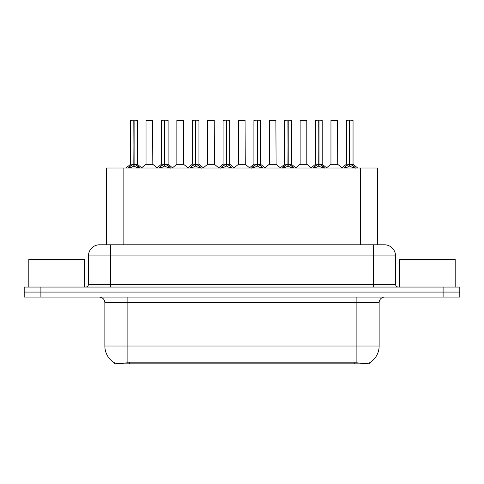 <?xml version="1.0" encoding="UTF-8"?>
<svg xmlns="http://www.w3.org/2000/svg" width="484" height="484" viewBox="0 0 484 484"><rect width="100%" height="100%" fill="white"/><g stroke="black" fill="none" stroke-linecap="round" stroke-linejoin="round"><path stroke-width="0.73" d="M103.479 244.783L106.432 244.783L106.432 168.008L377.345 168.008L377.345 244.783M369.286 362.927L369.286 363.835L114.49 363.835L114.49 362.831C115.93 363.387 120.141 363.387 127.117 362.831L356.883 362.831C363.847 363.387 368.058 363.387 369.51 362.831A19.469 19.469 0 0 0 379.135 346.03L379.135 302.639A5.566 5.566 0 0 1 384.695 297.073M114.49 362.831A19.469 19.469 0 0 1 104.865 346.03L104.865 302.639C104.538 299.263 102.681 297.406 99.305 297.073M40.892 287.06L459.8 287.06L459.8 292.07L24.2 292.07L24.2 297.073L40.892 297.073L40.892 292.07L24.2 292.07L24.2 287.06L40.892 287.06L40.892 292.07L459.8 292.07L459.8 297.073L40.892 297.073M99.752 244.783L384.417 244.783A11.126 11.126 0 0 1 395.543 255.909L395.543 284.283C395.712 285.971 396.638 286.897 398.326 287.06M99.583 244.783A11.126 11.126 0 0 0 88.457 255.909L88.457 284.283A2.783 2.783 0 0 1 85.674 287.06M128.145 168.142L130.172 166L133.814 164.161L133.814 166.103L134.014 120.165L137.299 120.274L137.299 164.112L134.11 164.161L137.752 166L139.779 168.142M130.626 120.274L133.82 120.165L130.626 120.274L130.626 164.112L133.814 164.161M133.82 120.165L130.734 120.165M137.299 120.274L134.104 120.165M133.917 120.165L133.917 164.112L137.402 164.33L134.473 164.336M133.814 120.274L133.965 164.112M132.852 120.165L135.072 120.165M134.11 164.161L134.11 166.103L134.014 164.118M134.11 164.112L134.11 120.274M137.752 166L137.752 168.008L134.11 166.103M133.814 166.103L130.71 167.639M150.215 164.112L145.932 164.33L152.811 164.33L152.599 120.165L146.035 120.274L146.035 164.112L152.708 164.112L149.229 164.112M149.326 120.165L146.144 120.165M158.97 168.142L160.99 166L164.639 164.161L164.639 166.103L164.832 120.165L168.123 120.274L168.123 164.112L164.929 164.161L168.571 166L170.598 168.142M161.444 120.274L164.645 120.165L161.444 120.274L161.444 164.112L164.639 164.161M164.645 120.165L161.553 120.165M168.123 120.274L164.923 120.165M164.735 120.165L164.735 164.112L168.22 164.33L165.292 164.336M164.639 120.274L164.784 164.112M163.671 120.165L165.897 120.165M164.929 164.161L164.929 166.103L164.832 164.118M164.929 164.112L164.929 120.274M168.571 166L168.571 168.008L164.929 166.103M164.639 166.103L161.529 167.639M189.788 168.142L191.809 166L195.457 164.161L195.457 166.103L195.651 120.165L198.942 120.274L198.942 164.112L195.748 164.161L199.396 166L201.417 168.142M192.263 120.274L195.463 120.165L192.263 120.274L192.263 164.112L195.457 164.161M195.463 120.165L192.378 120.165M198.942 120.274L195.742 120.165M195.554 120.165L195.554 164.112L195.748 120.274M195.457 120.274L195.603 164.112M194.489 120.165L196.716 120.165M195.748 164.161L195.748 166.103L195.651 164.118M199.396 166L199.396 168.008L195.748 166.103M195.457 166.103L192.348 167.639M220.607 168.142L222.634 166L226.276 164.161L226.276 166.103L226.47 120.165L229.761 120.274L229.761 164.112L226.566 164.161L230.215 166L232.235 168.142M223.088 120.274L226.282 120.165L223.088 120.274L223.088 164.112L226.276 164.161M226.282 120.165L223.197 120.165M229.761 120.274L226.566 120.165M226.373 120.165L226.373 164.112L229.864 164.33L226.936 164.336M226.276 120.274L226.421 164.112M225.308 120.165L227.534 120.165M226.566 164.161L226.566 166.103L226.47 164.118M226.566 164.112L226.566 120.274M230.215 166L230.215 168.008L226.566 166.103M226.276 166.103L223.166 167.639M251.426 168.142L253.453 166L257.095 164.161L257.095 166.103L257.294 120.165L260.58 120.274L260.58 164.112L257.391 164.161L261.033 166L263.06 168.142M253.906 120.274L257.101 120.165L253.906 120.274L253.906 164.112L257.095 164.161M257.101 120.165L254.015 120.165M260.58 120.274L257.385 120.165M257.198 120.165L257.198 164.112L260.682 164.33L257.754 164.336M257.095 120.274L257.246 164.112M256.133 120.165L258.353 120.165M257.391 164.161L257.391 166.103L257.294 164.118M257.391 164.112L257.391 120.274M261.033 166L261.033 168.008L257.391 166.103M257.095 166.103L253.991 167.639M181.034 164.112L176.751 164.33L183.63 164.33L183.418 120.165L176.854 120.274L176.854 164.112L183.533 164.112L180.048 164.112M180.145 120.165L176.969 120.165M211.853 164.112L207.576 164.33L214.454 164.33L214.237 120.165L207.672 120.274L207.672 164.112L214.351 164.112L210.867 164.112M210.963 120.165L207.787 120.165M242.678 164.112L238.394 164.33L245.273 164.33L245.061 120.165L238.497 120.274L238.497 164.112L245.17 164.112L241.685 164.112M240.723 120.165L238.606 120.165M84.452 287.06L84.452 259.357L28.816 259.357L28.816 287.06M455.184 287.06L455.184 259.357L399.548 259.357L399.548 287.06M282.251 168.142L284.271 166L287.919 164.161L287.919 166.103L288.113 120.165L291.404 120.274L291.404 164.112L288.21 164.161L291.852 166L293.879 168.142M284.725 120.274L287.926 120.165L284.725 120.274L284.725 164.112L287.919 164.161M287.926 120.165L284.834 120.165M291.404 120.274L288.204 120.165M288.016 120.165L288.016 164.112L291.501 164.33L288.573 164.336M287.919 120.274L288.065 164.112M286.952 120.165L289.178 120.165M288.21 164.161L288.21 166.103L288.113 164.118M288.21 164.112L288.21 120.274M291.852 166L291.852 168.008L288.21 166.103M287.919 166.103L284.81 167.639M313.069 168.142L315.09 166L318.738 164.161L318.738 166.103L318.932 120.165L322.223 120.274L322.223 164.112L319.029 164.161L322.677 166L324.697 168.142M315.544 120.274L318.744 120.165L315.544 120.274L315.544 164.112L318.738 164.161M318.744 120.165L315.659 120.165M322.223 120.274L319.023 120.165M318.835 120.165L318.835 164.112L322.326 164.33L319.398 164.336M318.738 120.274L318.883 164.112M317.77 120.165L319.997 120.165M319.029 164.161L319.029 166.103L318.932 164.118M319.029 164.112L319.029 120.274M322.677 166L322.677 168.008L319.029 166.103M318.738 166.103L315.629 167.639M343.888 168.142L345.915 166L349.557 164.161L349.557 166.103L349.75 120.165L353.042 120.274L353.042 164.112L349.847 164.161L353.495 166L355.516 168.142M346.369 120.274L349.563 120.165L346.369 120.274L346.369 164.112L349.557 164.161M349.563 120.165L346.477 120.165M353.042 120.274L349.847 120.165M349.654 120.165L349.654 164.112L353.145 164.33L350.216 164.336M349.557 120.274L349.702 164.112M348.589 120.165L350.815 120.165M349.847 164.161L349.847 166.103L349.75 164.118M349.847 164.112L349.847 120.274M353.495 166L353.495 168.008L349.847 166.103M349.557 166.103L346.453 167.639M273.496 164.112L269.213 164.33L276.092 164.33L275.88 120.165L269.316 120.274L269.316 164.112L275.989 164.112L272.51 164.112M271.542 120.165L269.425 120.165M306.814 120.274L300.134 120.274L300.134 164.112L306.814 164.112L306.814 120.274L300.134 120.274M302.361 120.165L300.249 120.165M304.315 164.112L303.329 164.112M303.619 164.112L300.134 164.112L295.766 167.791M335.134 164.112L330.856 164.33L337.735 164.33L337.523 120.165L330.953 120.274L330.953 164.112L337.632 164.112L334.148 164.112M333.18 120.165L331.068 120.165M354.264 363.835L354.264 362.734M129.512 363.835L129.512 362.734M123.124 244.783L123.124 168.008M360.653 244.783L360.653 168.008M356.883 297.073L356.883 302.639L104.865 302.639M379.135 302.639L356.883 302.639L356.883 346.03L379.135 346.03M356.883 362.831L356.883 346.03L127.117 346.03L127.117 362.831M104.865 346.03L127.117 346.03L127.117 297.073M443.108 297.073L443.108 287.06M395.543 255.909L88.457 255.909M110.709 287.06L110.709 244.783M88.457 284.283L395.543 284.283M373.291 244.783L373.291 287.06M133.451 164.336L130.626 164.112L133.814 164.118M129.585 166.508L129.585 168.008M130.172 166L130.172 168.008M138.339 166.508L138.339 168.008M152.708 120.274L146.035 120.274M164.27 164.336L161.444 164.112L164.639 164.118M160.404 166.508L160.404 168.008M160.99 166L160.99 168.008M169.158 166.508L169.158 168.008M195.088 164.336L192.269 164.112L195.457 164.118M195.748 164.118L198.936 164.112L196.117 164.336M191.228 166.508L191.228 168.008M191.809 166L191.809 168.008M199.977 166.508L199.977 168.008M225.913 164.336L223.088 164.112L226.276 164.118M222.047 166.508L222.047 168.008M222.634 166L222.634 168.008M230.801 166.508L230.801 168.008M256.732 164.336L253.906 164.112L257.095 164.118M252.866 166.508L252.866 168.008M253.453 166L253.453 168.008M261.62 166.508L261.62 168.008M183.533 120.274L176.854 120.274M214.351 120.274L207.672 120.274M245.17 120.274L238.497 120.274M287.55 164.336L284.725 164.112L287.919 164.118M283.684 166.508L283.684 168.008M284.271 166L284.271 168.008M292.439 166.508L292.439 168.008M318.369 164.336L315.55 164.112L318.738 164.118M314.509 166.508L314.509 168.008M315.09 166L315.09 168.008M323.258 166.508L323.258 168.008M349.194 164.336L346.369 164.112L349.557 164.118M345.328 166.508L345.328 168.008M345.915 166L345.915 168.008M354.082 166.508L354.082 168.008M275.989 120.274L269.316 120.274M303.474 164.112L306.91 164.33L300.032 164.33M337.632 120.274L330.953 120.274M130.523 164.33L125.985 168.008M137.402 164.33L141.939 168.008M145.932 164.33L141.667 167.791M152.811 164.33L157.076 167.791M161.341 164.33L156.804 168.008M168.22 164.33L172.758 168.008M192.166 164.33L187.629 168.008M199.045 164.33L203.576 168.008M222.985 164.33L218.447 168.008M229.864 164.33L234.401 168.008M253.804 164.33L249.266 168.008M260.682 164.33L265.22 168.008M176.751 164.33L172.486 167.791M183.63 164.33L187.895 167.791M207.576 164.33L203.31 167.791M214.454 164.33L218.72 167.791M238.394 164.33L234.129 167.791M245.273 164.33L249.538 167.791M284.622 164.33L280.085 168.008M291.501 164.33L296.039 168.008M315.447 164.33L310.909 168.008M322.326 164.33L326.857 168.008M346.266 164.33L341.728 168.008M353.145 164.33L357.682 168.008M269.213 164.33L264.948 167.791M276.092 164.33L280.357 167.791M306.91 164.33L311.176 167.791M330.856 164.33L326.591 167.791M337.735 164.33L342 167.791"/></g></svg>
